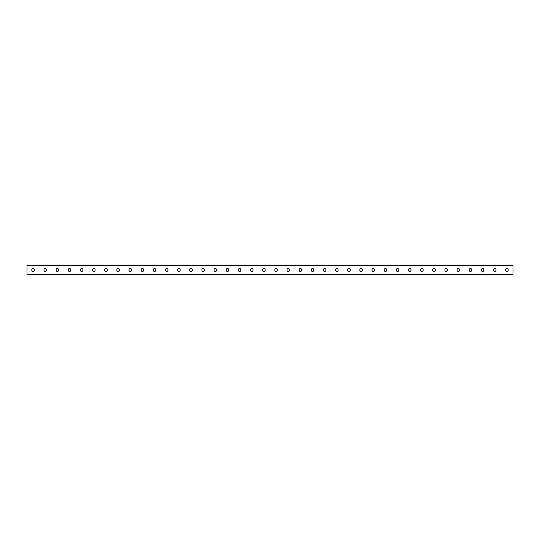 <?xml version="1.0" encoding="UTF-8"?>
<svg xmlns="http://www.w3.org/2000/svg" width="540" height="540" viewBox="0 0 540 540"><rect width="100%" height="100%" fill="white"/><g stroke="black" fill="none" stroke-linecap="round" stroke-linejoin="round"><path stroke-width="0.81" d="M27 274.252L27 265.019L513 265.019L513 274.982L27 274.982L27 274.252L513 274.252M277.337 269.804A1.262 1.262 0 0 0 276.075 268.542A1.262 1.262 0 0 0 274.813 269.804A1.262 1.262 0 0 1 276.075 268.542A1.262 1.262 0 0 1 277.337 269.804L277.337 270.196A1.262 1.262 0 0 1 276.075 271.458A1.262 1.262 0 0 1 274.813 270.196A1.262 1.262 0 0 0 276.075 271.458A1.262 1.262 0 0 0 277.337 270.196M289.487 269.804A1.262 1.262 0 0 0 288.225 268.542A1.262 1.262 0 0 0 286.963 269.804A1.262 1.262 0 0 1 288.225 268.542A1.262 1.262 0 0 1 289.487 269.804L289.487 270.196A1.262 1.262 0 0 1 288.225 271.458A1.262 1.262 0 0 1 286.963 270.196A1.262 1.262 0 0 0 288.225 271.458A1.262 1.262 0 0 0 289.487 270.196M301.637 269.804A1.262 1.262 0 0 0 300.375 268.542A1.262 1.262 0 0 0 299.113 269.804A1.262 1.262 0 0 1 300.375 268.542A1.262 1.262 0 0 1 301.637 269.804L301.637 270.196A1.262 1.262 0 0 1 300.375 271.458A1.262 1.262 0 0 1 299.113 270.196A1.262 1.262 0 0 0 300.375 271.458A1.262 1.262 0 0 0 301.637 270.196M313.787 269.804A1.262 1.262 0 0 0 312.525 268.542A1.262 1.262 0 0 0 311.263 269.804A1.262 1.262 0 0 1 312.525 268.542A1.262 1.262 0 0 1 313.787 269.804L313.787 270.196A1.262 1.262 0 0 1 312.525 271.458A1.262 1.262 0 0 1 311.263 270.196A1.262 1.262 0 0 0 312.525 271.458A1.262 1.262 0 0 0 313.787 270.196M325.937 269.804A1.262 1.262 0 0 0 324.675 268.542A1.262 1.262 0 0 0 323.413 269.804A1.262 1.262 0 0 1 324.675 268.542A1.262 1.262 0 0 1 325.937 269.804L325.937 270.196A1.262 1.262 0 0 1 324.675 271.458A1.262 1.262 0 0 1 323.413 270.196A1.262 1.262 0 0 0 324.675 271.458A1.262 1.262 0 0 0 325.937 270.196M338.087 269.804A1.262 1.262 0 0 0 336.825 268.542A1.262 1.262 0 0 0 335.563 269.804A1.262 1.262 0 0 1 336.825 268.542A1.262 1.262 0 0 1 338.087 269.804L338.087 270.196A1.262 1.262 0 0 1 336.825 271.458A1.262 1.262 0 0 1 335.563 270.196A1.262 1.262 0 0 0 336.825 271.458A1.262 1.262 0 0 0 338.087 270.196M350.237 269.804A1.262 1.262 0 0 0 348.975 268.542A1.262 1.262 0 0 0 347.713 269.804A1.262 1.262 0 0 1 348.975 268.542A1.262 1.262 0 0 1 350.237 269.804L350.237 270.196A1.262 1.262 0 0 1 348.975 271.458A1.262 1.262 0 0 1 347.713 270.196A1.262 1.262 0 0 0 348.975 271.458A1.262 1.262 0 0 0 350.237 270.196M362.387 269.804A1.262 1.262 0 0 0 361.125 268.542A1.262 1.262 0 0 0 359.863 269.804A1.262 1.262 0 0 1 361.125 268.542A1.262 1.262 0 0 1 362.387 269.804L362.387 270.196A1.262 1.262 0 0 1 361.125 271.458A1.262 1.262 0 0 1 359.863 270.196A1.262 1.262 0 0 0 361.125 271.458A1.262 1.262 0 0 0 362.387 270.196M374.537 269.804A1.262 1.262 0 0 0 373.275 268.542A1.262 1.262 0 0 0 372.013 269.804A1.262 1.262 0 0 1 373.275 268.542A1.262 1.262 0 0 1 374.537 269.804L374.537 270.196A1.262 1.262 0 0 1 373.275 271.458A1.262 1.262 0 0 1 372.013 270.196A1.262 1.262 0 0 0 373.275 271.458A1.262 1.262 0 0 0 374.537 270.196M386.687 269.804A1.262 1.262 0 0 0 385.425 268.542A1.262 1.262 0 0 0 384.163 269.804A1.262 1.262 0 0 1 385.425 268.542A1.262 1.262 0 0 1 386.687 269.804L386.687 270.196A1.262 1.262 0 0 1 385.425 271.458A1.262 1.262 0 0 1 384.163 270.196A1.262 1.262 0 0 0 385.425 271.458A1.262 1.262 0 0 0 386.687 270.196M398.837 269.804A1.262 1.262 0 0 0 397.575 268.542A1.262 1.262 0 0 0 396.313 269.804A1.262 1.262 0 0 1 397.575 268.542A1.262 1.262 0 0 1 398.837 269.804L398.837 270.196A1.262 1.262 0 0 1 397.575 271.458A1.262 1.262 0 0 1 396.313 270.196A1.262 1.262 0 0 0 397.575 271.458A1.262 1.262 0 0 0 398.837 270.196M410.987 269.804A1.262 1.262 0 0 0 409.725 268.542A1.262 1.262 0 0 0 408.463 269.804A1.262 1.262 0 0 1 409.725 268.542A1.262 1.262 0 0 1 410.987 269.804L410.987 270.196A1.262 1.262 0 0 1 409.725 271.458A1.262 1.262 0 0 1 408.463 270.196A1.262 1.262 0 0 0 409.725 271.458A1.262 1.262 0 0 0 410.987 270.196M423.137 269.804A1.262 1.262 0 0 0 421.875 268.542A1.262 1.262 0 0 0 420.613 269.804A1.262 1.262 0 0 1 421.875 268.542A1.262 1.262 0 0 1 423.137 269.804L423.137 270.196A1.262 1.262 0 0 1 421.875 271.458A1.262 1.262 0 0 1 420.613 270.196A1.262 1.262 0 0 0 421.875 271.458A1.262 1.262 0 0 0 423.137 270.196M435.287 269.804A1.262 1.262 0 0 0 434.025 268.542A1.262 1.262 0 0 0 432.763 269.804A1.262 1.262 0 0 1 434.025 268.542A1.262 1.262 0 0 1 435.287 269.804L435.287 270.196A1.262 1.262 0 0 1 434.025 271.458A1.262 1.262 0 0 1 432.763 270.196A1.262 1.262 0 0 0 434.025 271.458A1.262 1.262 0 0 0 435.287 270.196M447.437 269.804A1.262 1.262 0 0 0 446.175 268.542A1.262 1.262 0 0 0 444.913 269.804A1.262 1.262 0 0 1 446.175 268.542A1.262 1.262 0 0 1 447.437 269.804L447.437 270.196A1.262 1.262 0 0 1 446.175 271.458A1.262 1.262 0 0 1 444.913 270.196A1.262 1.262 0 0 0 446.175 271.458A1.262 1.262 0 0 0 447.437 270.196M459.587 269.804A1.262 1.262 0 0 0 458.325 268.542A1.262 1.262 0 0 0 457.063 269.804A1.262 1.262 0 0 1 458.325 268.542A1.262 1.262 0 0 1 459.587 269.804L459.587 270.196A1.262 1.262 0 0 1 458.325 271.458A1.262 1.262 0 0 1 457.063 270.196A1.262 1.262 0 0 0 458.325 271.458A1.262 1.262 0 0 0 459.587 270.196M471.737 269.804A1.262 1.262 0 0 0 470.475 268.542A1.262 1.262 0 0 0 469.213 269.804A1.262 1.262 0 0 1 470.475 268.542A1.262 1.262 0 0 1 471.737 269.804L471.737 270.196A1.262 1.262 0 0 1 470.475 271.458A1.262 1.262 0 0 1 469.213 270.196A1.262 1.262 0 0 0 470.475 271.458A1.262 1.262 0 0 0 471.737 270.196M496.037 269.804A1.262 1.262 0 0 0 494.775 268.542A1.262 1.262 0 0 0 493.513 269.804A1.262 1.262 0 0 1 494.775 268.542A1.262 1.262 0 0 1 496.037 269.804L496.037 270.196A1.262 1.262 0 0 1 494.775 271.458A1.262 1.262 0 0 1 493.513 270.196A1.262 1.262 0 0 0 494.775 271.458A1.262 1.262 0 0 0 496.037 270.196M508.187 269.804A1.262 1.262 0 0 0 506.925 268.542A1.262 1.262 0 0 0 505.663 269.804A1.262 1.262 0 0 1 506.925 268.542A1.262 1.262 0 0 1 508.187 269.804L508.187 270.196A1.262 1.262 0 0 1 506.925 271.458A1.262 1.262 0 0 1 505.663 270.196A1.262 1.262 0 0 0 506.925 271.458A1.262 1.262 0 0 0 508.187 270.196M262.663 269.804A1.262 1.262 0 0 1 263.925 268.542A1.262 1.262 0 0 1 265.187 269.804A1.262 1.262 0 0 0 263.925 268.542A1.262 1.262 0 0 0 262.663 269.804L262.663 270.196A1.262 1.262 0 0 0 263.925 271.458A1.262 1.262 0 0 0 265.187 270.196A1.262 1.262 0 0 1 263.925 271.458A1.262 1.262 0 0 1 262.663 270.196M250.513 269.804A1.262 1.262 0 0 1 251.775 268.542A1.262 1.262 0 0 1 253.037 269.804A1.262 1.262 0 0 0 251.775 268.542A1.262 1.262 0 0 0 250.513 269.804L250.513 270.196A1.262 1.262 0 0 0 251.775 271.458A1.262 1.262 0 0 0 253.037 270.196A1.262 1.262 0 0 1 251.775 271.458A1.262 1.262 0 0 1 250.513 270.196M238.363 269.804A1.262 1.262 0 0 1 239.625 268.542A1.262 1.262 0 0 1 240.887 269.804A1.262 1.262 0 0 0 239.625 268.542A1.262 1.262 0 0 0 238.363 269.804L238.363 270.196A1.262 1.262 0 0 0 239.625 271.458A1.262 1.262 0 0 0 240.887 270.196A1.262 1.262 0 0 1 239.625 271.458A1.262 1.262 0 0 1 238.363 270.196M226.213 269.804A1.262 1.262 0 0 1 227.475 268.542A1.262 1.262 0 0 1 228.737 269.804A1.262 1.262 0 0 0 227.475 268.542A1.262 1.262 0 0 0 226.213 269.804L226.213 270.196A1.262 1.262 0 0 0 227.475 271.458A1.262 1.262 0 0 0 228.737 270.196A1.262 1.262 0 0 1 227.475 271.458A1.262 1.262 0 0 1 226.213 270.196M214.063 269.804A1.262 1.262 0 0 1 215.325 268.542A1.262 1.262 0 0 1 216.587 269.804A1.262 1.262 0 0 0 215.325 268.542A1.262 1.262 0 0 0 214.063 269.804L214.063 270.196A1.262 1.262 0 0 0 215.325 271.458A1.262 1.262 0 0 0 216.587 270.196A1.262 1.262 0 0 1 215.325 271.458A1.262 1.262 0 0 1 214.063 270.196M201.913 269.804A1.262 1.262 0 0 1 203.175 268.542A1.262 1.262 0 0 1 204.437 269.804A1.262 1.262 0 0 0 203.175 268.542A1.262 1.262 0 0 0 201.913 269.804L201.913 270.196A1.262 1.262 0 0 0 203.175 271.458A1.262 1.262 0 0 0 204.437 270.196A1.262 1.262 0 0 1 203.175 271.458A1.262 1.262 0 0 1 201.913 270.196M189.763 269.804A1.262 1.262 0 0 1 191.025 268.542A1.262 1.262 0 0 1 192.287 269.804A1.262 1.262 0 0 0 191.025 268.542A1.262 1.262 0 0 0 189.763 269.804L189.763 270.196A1.262 1.262 0 0 0 191.025 271.458A1.262 1.262 0 0 0 192.287 270.196A1.262 1.262 0 0 1 191.025 271.458A1.262 1.262 0 0 1 189.763 270.196M177.613 269.804A1.262 1.262 0 0 1 178.875 268.542A1.262 1.262 0 0 1 180.137 269.804A1.262 1.262 0 0 0 178.875 268.542A1.262 1.262 0 0 0 177.613 269.804L177.613 270.196A1.262 1.262 0 0 0 178.875 271.458A1.262 1.262 0 0 0 180.137 270.196A1.262 1.262 0 0 1 178.875 271.458A1.262 1.262 0 0 1 177.613 270.196M165.463 269.804A1.262 1.262 0 0 1 166.725 268.542A1.262 1.262 0 0 1 167.987 269.804A1.262 1.262 0 0 0 166.725 268.542A1.262 1.262 0 0 0 165.463 269.804L165.463 270.196A1.262 1.262 0 0 0 166.725 271.458A1.262 1.262 0 0 0 167.987 270.196A1.262 1.262 0 0 1 166.725 271.458A1.262 1.262 0 0 1 165.463 270.196M153.313 269.804A1.262 1.262 0 0 1 154.575 268.542A1.262 1.262 0 0 1 155.837 269.804A1.262 1.262 0 0 0 154.575 268.542A1.262 1.262 0 0 0 153.313 269.804L153.313 270.196A1.262 1.262 0 0 0 154.575 271.458A1.262 1.262 0 0 0 155.837 270.196A1.262 1.262 0 0 1 154.575 271.458A1.262 1.262 0 0 1 153.313 270.196M141.163 269.804A1.262 1.262 0 0 1 142.425 268.542A1.262 1.262 0 0 1 143.687 269.804A1.262 1.262 0 0 0 142.425 268.542A1.262 1.262 0 0 0 141.163 269.804L141.163 270.196A1.262 1.262 0 0 0 142.425 271.458A1.262 1.262 0 0 0 143.687 270.196A1.262 1.262 0 0 1 142.425 271.458A1.262 1.262 0 0 1 141.163 270.196M129.013 269.804A1.262 1.262 0 0 1 130.275 268.542A1.262 1.262 0 0 1 131.537 269.804A1.262 1.262 0 0 0 130.275 268.542A1.262 1.262 0 0 0 129.013 269.804L129.013 270.196A1.262 1.262 0 0 0 130.275 271.458A1.262 1.262 0 0 0 131.537 270.196A1.262 1.262 0 0 1 130.275 271.458A1.262 1.262 0 0 1 129.013 270.196M116.863 269.804A1.262 1.262 0 0 1 118.125 268.542A1.262 1.262 0 0 1 119.387 269.804A1.262 1.262 0 0 0 118.125 268.542A1.262 1.262 0 0 0 116.863 269.804L116.863 270.196A1.262 1.262 0 0 0 118.125 271.458A1.262 1.262 0 0 0 119.387 270.196A1.262 1.262 0 0 1 118.125 271.458A1.262 1.262 0 0 1 116.863 270.196M104.713 269.804A1.262 1.262 0 0 1 105.975 268.542A1.262 1.262 0 0 1 107.237 269.804A1.262 1.262 0 0 0 105.975 268.542A1.262 1.262 0 0 0 104.713 269.804L104.713 270.196A1.262 1.262 0 0 0 105.975 271.458A1.262 1.262 0 0 0 107.237 270.196A1.262 1.262 0 0 1 105.975 271.458A1.262 1.262 0 0 1 104.713 270.196M92.563 269.804A1.262 1.262 0 0 1 93.825 268.542A1.262 1.262 0 0 1 95.087 269.804A1.262 1.262 0 0 0 93.825 268.542A1.262 1.262 0 0 0 92.563 269.804L92.563 270.196A1.262 1.262 0 0 0 93.825 271.458A1.262 1.262 0 0 0 95.087 270.196A1.262 1.262 0 0 1 93.825 271.458A1.262 1.262 0 0 1 92.563 270.196M80.413 269.804A1.262 1.262 0 0 1 81.675 268.542A1.262 1.262 0 0 1 82.937 269.804A1.262 1.262 0 0 0 81.675 268.542A1.262 1.262 0 0 0 80.413 269.804L80.413 270.196A1.262 1.262 0 0 0 81.675 271.458A1.262 1.262 0 0 0 82.937 270.196A1.262 1.262 0 0 1 81.675 271.458A1.262 1.262 0 0 1 80.413 270.196M68.263 269.804A1.262 1.262 0 0 1 69.525 268.542A1.262 1.262 0 0 1 70.787 269.804A1.262 1.262 0 0 0 69.525 268.542A1.262 1.262 0 0 0 68.263 269.804L68.263 270.196A1.262 1.262 0 0 0 69.525 271.458A1.262 1.262 0 0 0 70.787 270.196A1.262 1.262 0 0 1 69.525 271.458A1.262 1.262 0 0 1 68.263 270.196M56.113 269.804A1.262 1.262 0 0 1 57.375 268.542A1.262 1.262 0 0 1 58.637 269.804A1.262 1.262 0 0 0 57.375 268.542A1.262 1.262 0 0 0 56.113 269.804L56.113 270.196A1.262 1.262 0 0 0 57.375 271.458A1.262 1.262 0 0 0 58.637 270.196A1.262 1.262 0 0 1 57.375 271.458A1.262 1.262 0 0 1 56.113 270.196M43.963 269.804A1.262 1.262 0 0 1 45.225 268.542A1.262 1.262 0 0 1 46.487 269.804A1.262 1.262 0 0 0 45.225 268.542A1.262 1.262 0 0 0 43.963 269.804L43.963 270.196A1.262 1.262 0 0 0 45.225 271.458A1.262 1.262 0 0 0 46.487 270.196A1.262 1.262 0 0 1 45.225 271.458A1.262 1.262 0 0 1 43.963 270.196M31.813 269.804A1.262 1.262 0 0 1 33.075 268.542A1.262 1.262 0 0 1 34.337 269.804A1.262 1.262 0 0 0 33.075 268.542A1.262 1.262 0 0 0 31.813 269.804L31.813 270.196A1.262 1.262 0 0 0 33.075 271.458A1.262 1.262 0 0 0 34.337 270.196A1.262 1.262 0 0 1 33.075 271.458A1.262 1.262 0 0 1 31.813 270.196M274.813 270.196L274.813 269.804M286.963 270.196L286.963 269.804M299.113 270.196L299.113 269.804M311.263 270.196L311.263 269.804M323.413 270.196L323.413 269.804M335.563 270.196L335.563 269.804M347.713 270.196L347.713 269.804M359.863 270.196L359.863 269.804M372.013 270.196L372.013 269.804M384.163 270.196L384.163 269.804M396.313 270.196L396.313 269.804M408.463 270.196L408.463 269.804M420.613 270.196L420.613 269.804M432.763 270.196L432.763 269.804M444.913 270.196L444.913 269.804M457.063 270.196L457.063 269.804M469.213 270.196L469.213 269.804M483.887 269.804L483.887 270.196A1.262 1.262 0 0 1 482.625 271.458A1.262 1.262 0 0 1 481.363 270.196L481.363 269.804A1.262 1.262 0 0 1 482.625 268.542A1.262 1.262 0 0 1 483.887 269.804M493.513 270.196L493.513 269.804M505.663 270.196L505.663 269.804M265.187 270.196L265.187 269.804M253.037 270.196L253.037 269.804M240.887 270.196L240.887 269.804M228.737 270.196L228.737 269.804M216.587 270.196L216.587 269.804M204.437 270.196L204.437 269.804M192.287 270.196L192.287 269.804M180.137 270.196L180.137 269.804M167.987 270.196L167.987 269.804M155.837 270.196L155.837 269.804M143.687 270.196L143.687 269.804M131.537 270.196L131.537 269.804M119.387 270.196L119.387 269.804M107.237 270.196L107.237 269.804M95.087 270.196L95.087 269.804M82.937 270.196L82.937 269.804M70.787 270.196L70.787 269.804M58.637 270.196L58.637 269.804M46.487 270.196L46.487 269.804M34.337 270.196L34.337 269.804M27 265.748L513 265.748"/></g></svg>
